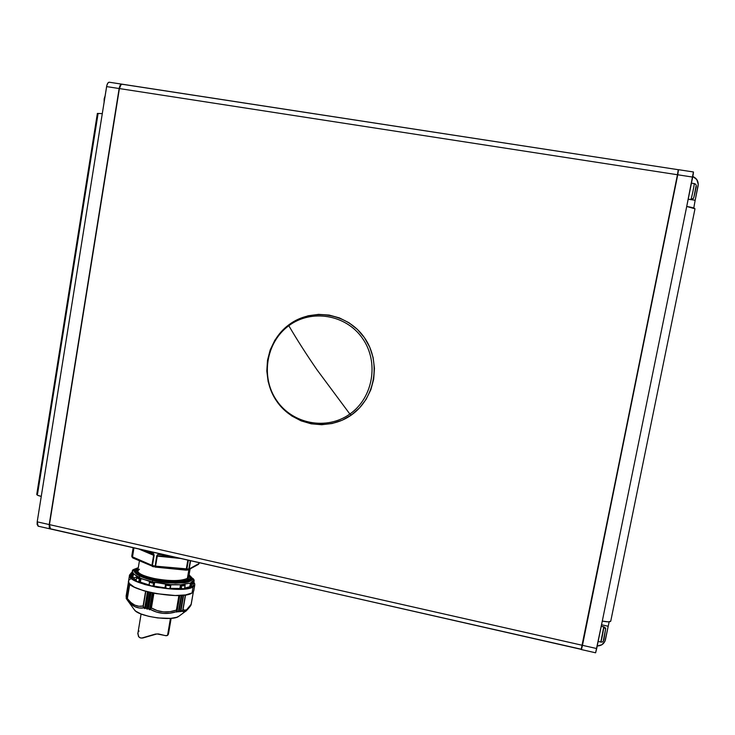 <?xml version="1.0" encoding="UTF-8"?>
<svg xmlns="http://www.w3.org/2000/svg" width="735" height="735" viewBox="0 0 735 735"><rect width="100%" height="100%" fill="white"/><g stroke="black" fill="none" stroke-linecap="round" stroke-linejoin="round"><path stroke-width="1.1" d="M153.845 566.823L153.689 565.775L152.439 565.481L152.586 566.529L153.734 566.758M188.482 575.147L190.246 576.378M190.365 576.479C200.609 584.803 163.271 584.169 152.898 580.338L152.228 581.826L154.681 582.368L170.658 584.601L180.516 584.784L190.429 583.094L192.938 580.788L190.429 583.094L191.422 583.37L190.797 586.999L191.743 587.026L191.513 583.434L191.743 587.026L192.919 586.319L193.369 583.195L191.872 584.086L193.369 583.195L192.938 586.282L191.743 587.026L189.795 586.769L190.429 583.094L191.422 583.37L190.797 586.999L184.733 588.064L189.795 586.769L190.429 583.094L180.516 584.784L181.205 585.143L180.58 588.808L181.619 588.983L181.205 585.143L181.619 588.983L184.586 588.717L185.147 585.648L181.591 585.924L185.147 585.648L184.614 588.616M149.361 582.295L151.548 582.827L151.943 581.982L149.462 581.495L151.943 581.982L151.548 582.827L149.361 582.295L149.131 585.051L152.705 586.309L153.799 583.324L151.548 582.827L153.799 583.324L152.705 586.309L153.661 586.319L154.681 582.368L154.047 586.107L154.387 582.524L151.943 581.982L154.681 582.368L154.047 586.107L153.275 586.374L149.242 585.501L149.361 582.295M288.818 325.715C265.969 342.335 260.429 377.211 276.691 400.538C292.613 424.123 326.772 430.655 349.86 414.044L317.097 369.935C306.495 354.573 297.069 339.827 288.818 325.715L289.048 324.659C265.702 341.646 260.034 377.294 276.654 401.145C292.925 425.234 327.847 431.932 351.449 414.953L349.86 414.044C326.772 430.655 292.613 424.123 276.691 400.538C260.429 377.211 265.969 342.335 288.818 325.715C311.41 308.746 346.121 314.488 362.53 338.422C379.278 362.107 373.187 397.782 349.86 414.044L351.449 414.953L359.498 407.925L366.058 399.408L370.844 389.715L373.683 379.223L374.455 368.336L373.114 357.504L369.723 347.131L364.413 337.641L357.394 329.409L348.95 322.738L339.414 317.906L329.151 315.076L318.586 314.369L308.112 315.784L298.144 319.256L289.048 324.659L281.174 331.761L274.817 340.287L270.204 349.915L267.503 360.269L266.814 370.973L268.156 381.612L271.472 391.792L276.654 401.145L283.499 409.303L291.749 415.955L301.111 420.861L311.227 423.829L321.719 424.72L332.183 423.498L342.225 420.209L351.449 414.953C375.309 398.333 381.548 361.859 364.413 337.641C347.637 313.174 312.145 307.313 289.048 324.659L288.818 325.715C297.069 339.827 306.495 354.573 317.097 369.935L349.86 414.044C373.187 397.782 379.278 362.107 362.53 338.431C346.121 314.488 311.41 308.746 288.818 325.715M182.418 580.292L178.017 581.651M146.274 576.791L155.655 579.906M190.742 605.355L191.21 604.243C187.921 609.618 185.211 611.364 183.07 609.48L181.802 611.162L185.679 611.208L186.488 610.62L179.156 616.031M190.337 605.649L187.719 609.379M188.224 579.593L187.774 578.463M188.169 578.142L188.16 579.759M137.794 570.81C137.904 573.493 143.426 576.065 154.359 578.537C169.757 581.312 180.764 581.256 187.388 578.353L188.877 569.68L187.388 578.353L188.766 576.617M177.695 569.322L161.222 567.705L177.695 569.322M190.484 577.894L189.024 579.63L188.858 580.595L190.319 578.858L190.696 579.75L190.319 578.849M190.356 578.675L188.858 580.595C187.085 581.798 183.52 582.579 178.173 582.928C183.52 582.579 187.085 581.798 188.858 580.595L189.024 579.63C185.707 582.717 166.183 582.736 153.532 579.777C166.183 582.736 185.707 582.717 189.024 579.63L190.503 577.784L189.106 574.733M135.607 572.142L138.005 569.377C130.435 571.812 144.529 578.95 161.746 580.861C181.315 583.259 194.849 580.08 189.106 574.752C194.849 580.08 181.315 583.259 161.746 580.861C144.529 578.95 130.435 571.812 138.005 569.395M137.105 568.872L136.93 569.91L137.105 568.872L135.598 569.965L135.148 571.26L137.491 574.246L143.839 577.37L153.266 580.145L164.254 582.102L175.04 582.928L183.879 582.506L189.419 580.916C180.929 587.146 132.061 578.05 135.176 570.829L137.105 568.872M193.774 590.784L192.046 592.952L193.094 586.852L194.554 585.473L194.766 583.893L193.921 582.368L194.803 584.812L193.094 586.852L192.046 592.952L193.755 590.876L194.793 584.83M139.439 576.773L137.353 577.012M136.976 577.067L133.099 577.885M193.81 579.713L193.296 582.69L193.81 579.713M194.159 580.338L193.948 582.12L194.159 580.338M193.755 583.259L193.948 582.12L193.755 583.259M170.061 587.917L170.759 585.317L170.061 587.917M132.153 571.839L132.465 570.378L132.153 571.839M138.952 582.175L138.465 582.046L139.494 579.143L136.591 577.591L136.278 579.419L136.545 577.82L139.494 579.143L138.465 582.046L139.521 582.212L140.357 578.463L137.151 577.03L141.001 578.427L140.376 582.148L138.979 582.175M126.227 598.318L128.827 582.809L126.227 598.318M126.163 598.18L128.754 582.662M126.595 599.034L129.204 583.406L126.595 599.034L127.559 600.394L126.595 599.034M126.512 598.915L129.121 583.287L126.493 598.896M129.746 584.04L127.274 598.832M127.357 598.584L129.783 584.077L127.201 599.255L127.357 598.584L130.83 602.452L134.707 605.116L138.869 606.256L143.114 606.007C137.169 607.22 131.914 604.749 127.357 598.584M176.685 612.071L179.533 595.479L176.685 612.071L179.524 595.479L176.685 612.062L176.4 610.133C167.497 613.146 159.164 612.43 151.419 607.974L150.399 609.434C158.585 613.89 167.295 614.644 176.529 611.685L176.685 612.071M176.96 612.034L178.715 611.198L178.743 611.869L181.582 595.368L178.743 611.897L181.233 595.387L178.513 611.263L176.96 612.034L179.799 595.46L176.96 612.034M178.844 611.906L180.645 611.015L180.608 611.676L183.438 595.203L180.617 611.704L183.447 595.203L180.608 611.676L183.162 595.231L180.442 611.088L178.844 611.906M181.839 595.35L179.009 611.842L181.839 595.35M180.608 611.676L181.802 611.162L180.828 611.649L183.649 595.185L180.718 611.051M600.743 642.032L600.78 642.041C601.212 642.197 603.913 628.471 603.747 626.9L601.221 626.339L603.747 626.9L600.835 641.967M688.199 199.157L690.845 199.571C691.543 198.845 694.86 182.749 694.143 183.575C694.777 183.18 691.525 198.873 690.845 199.571L693.417 198.331L690.845 199.571L688.199 199.157M693.941 196.943L696.017 186.286M605.567 629.583L603.417 640.286L605.603 629.114L603.747 626.9L605.603 629.114M581.477 649.134L677.734 174.829L581.164 649.51L582.193 645.266L49.447 524.615L119.401 88.567L677.449 174.737L582.193 645.266L49.447 524.615L50.485 528.979L49.631 528.217L49.447 524.615L119.401 88.567L677.449 174.737L678.267 169.647L677.734 174.829L678.295 169.666M122.12 84.194C120.898 84.121 119.989 85.572 119.401 88.567L121.156 84.461L122.322 84.277L678.24 169.702L122.12 84.194M50.917 528.924L581.137 649.345M581.514 649.29L50.081 528.888L49.208 524.56L37.2 521.841L102.294 113.622L97.369 113.456L98.021 113.943L37.559 493.865L37.016 494.076M120.806 84.782L119.254 88.586L49.319 524.524L49.603 528.143L49.319 524.524L119.254 88.586L120.917 84.681M696.054 186.295L694.134 196.3M603.747 626.9L601.258 626.165M690.826 199.608L695.163 200.287L698.075 185.992C698.663 181.536 696.909 178.366 692.811 176.501L696.752 179.524L698.25 184.292L695.163 200.287L691.102 199.644M694.988 208.795L686.72 206.452L602.296 621.075L608.332 621.865L610.748 621.176L694.988 208.795C694.639 208.115 691.883 207.334 686.72 206.452L602.296 621.075C607.275 622.076 610.096 622.113 610.748 621.185L694.988 208.795M695.163 200.287L693.776 208.042L695.163 200.287M601.542 624.768L608.203 626.257L604.988 641.168L601.864 644.76L597.224 645.982C601.579 645.808 604.326 643.685 605.465 639.634L608.203 626.257L601.542 624.768M609.168 621.838L608.203 626.257L609.168 621.838M678.589 169.693L693.454 171.981L693.28 173.956L692.692 177.089L677.753 174.783L582.478 645.33L596.701 648.546L602.296 621.075L595.616 652.799L596.701 648.546L582.478 645.33L678.46 169.904L677.753 174.783L692.692 177.089L686.72 206.452L693.417 172.036M581.431 649.575L582.478 645.33L581.431 649.575L595.616 652.799M581.495 649.299L678.478 170.042M38.744 512.12L39.718 505.992M105.142 95.78L104.177 98.812L104.104 102.284M36.768 494.343L37.843 495.353L41.252 496.401L102.294 113.622L97.369 113.429L36.759 494.379C36.778 495.032 38.275 495.712 41.252 496.401L37.2 521.841L38.101 526.168L38.716 526.15M109.147 82.201L107.834 83.101L106.814 85.554L102.294 113.622L106.603 86.592L119.153 88.531C119.741 85.536 120.65 84.075 121.872 84.157L109.359 82.237C108.109 82.155 107.191 83.606 106.603 86.592L119.153 88.531L49.208 524.56L37.2 521.841L37.136 524.533L38.275 526.205M50.283 528.924L49.3 527.932L49.208 524.56L119.153 88.531L120.365 85.021L121.661 84.121M128.515 581.872L126.071 596.397M143.849 607.882L143.114 606.007L144.62 608.534L147.45 591.776L144.62 608.534L143.849 607.882L139.356 608.001L134.955 606.742L130.913 603.995L127.366 600.1C132.015 606.301 137.509 608.892 143.849 607.882M127.403 600.164L134.542 610.05C138.841 616.564 172.22 621.406 178.559 616.481L185.799 611.134L183.686 611.823L181.802 611.162L182.739 610.28L185.367 594.964L182.739 610.28L185.569 594.937L183.07 609.48L184.742 610.234L186.708 609.637L191.21 604.243L193.36 591.785L191.026 604.933M179.101 595.488L176.529 611.685L169.868 613.201L163.069 613.385L156.481 612.053L150.399 609.434L151.419 607.974L157.207 610.592L163.464 611.906L169.969 611.685L176.4 610.133L176.464 610.895L179.101 595.488M178.908 595.497L176.4 610.133L178.908 595.497M153.909 593.228L151.419 607.974L153.909 593.228M153.661 593.173L151.033 608.699L153.661 593.173M152.614 592.961L149.775 609.747L150.399 609.434L149.618 609.756L152.292 592.897L149.453 609.673L148.36 608.663L149.775 609.747L152.614 592.961M151.07 592.64L148.36 608.663L151.07 592.64M150.721 592.557L148.011 608.589L150.721 592.557M147.312 609.168L148.011 608.589L146.982 609.085L149.802 592.346L146.982 609.085L145.962 608.102L147.312 609.168L150.142 592.428L147.312 609.168M148.663 592.079L145.962 608.102L148.663 592.079M148.323 591.997L145.962 608.102L148.323 591.997M144.914 608.598L145.613 608.02L144.62 608.534L147.744 591.85L144.914 608.598M145.852 591.353L143.233 606.853L145.852 591.353M145.594 591.289L143.114 606.007L145.594 591.289M192.046 592.952L185.569 594.937L175.206 595.525L155.976 593.614L143.748 590.756L134.33 587.155L129.195 583.397L128.524 581.155C124.785 589.948 182.216 600.614 192.046 592.952M129.048 580.08L130.839 578.748M132.53 572.537L132.971 569.882L134.698 569.138L132.971 569.882L132.53 572.537M130.398 576.212L131.308 572.694L130.398 576.249L130.913 577.232L131.73 574.384L131.06 573.144L131.73 574.384L130.913 577.232L131.776 577.489L132.383 573.842L131.822 574.182L133.458 573.906L132.842 577.591L131.776 577.489L132.649 573.824L131.914 572.473L132.649 573.824L133.458 573.906L132.842 577.591L131.023 577.306L130.407 576.148M136.131 580.788L136.278 579.419L136.168 581.008L138.465 582.046L136.039 580.852M170.796 585.235L165.743 584.353L165.145 588.165L166 588.441L165.798 584.536L166 588.441L169.629 588.781L170.621 585.721L165.963 585.29L170.759 585.317L170.18 588.726L170.851 585.014M193.094 586.852C183.291 594.33 125.832 583.663 129.544 575.055L131.06 573.144L129.516 575.533L130.224 577.251L135.369 580.953L144.795 584.518L157.042 587.366L176.271 589.314L186.626 588.763L193.094 586.852M137.794 576.984L131.914 572.473L132.723 572.556L132.695 571.738L133.458 573.906L141.001 578.427L137.794 576.984M192.919 579.584L193.571 579.649L192.919 579.584M193.057 582.405L192.065 582.129L192.818 582.304L191.192 583.268L193.057 582.405M185.073 584.839L181.049 585.023L180.58 588.808L179.882 588.505L180.516 584.784L185.073 584.839M170.842 584.941L165.595 584.123L165.145 588.165L165.595 584.123L170.805 584.821L180.516 584.784L179.882 588.505L170.281 588.349L184.393 588.763L185.137 585.703M170.217 588.634L166 588.441L154.047 586.107L164.962 587.862L165.595 584.123L149.563 581.403L141.001 578.427L140.376 582.148L139.521 582.212L140.357 578.463L152.228 581.826L152.898 580.338C143.325 578.629 126.457 571.306 138.263 567.889L134.68 569.698L134.137 571.012L136.554 574.219L143.472 577.591L158.117 581.413L175.472 583.222L184.935 582.736L188.188 582.037L191.614 580.034L191.899 578.693L191.054 577.15M148.847 584.885L140.376 582.148L148.847 584.885M136.15 580.145L132.842 577.591L136.15 580.145M137.767 572.078L136.26 572.455M188.206 579.639L186.938 578.959M192.947 580.714L192.938 580.769C193.415 579.529 192.506 577.976 190.19 576.102M189.419 580.916L190.677 579.768L190.53 577.636L190.907 579.189L189.419 580.916M137.987 569.515L135.718 571.508C136.003 574.393 141.947 577.159 153.532 579.777M188.399 577.903L188.344 579.667L188.399 577.903M188.941 576.258L190.108 578.179L188.858 576.176M190.503 577.784L190.337 578.739C189.915 580.604 187.351 581.909 182.666 582.653L189.373 580.218M188.923 575.808L190.291 577.784M137.84 570.397C135.194 573.374 148.433 578.574 162.224 580.126C179.836 581.67 188.73 580.301 188.886 576.01C188.73 580.301 179.836 581.67 162.224 580.126C148.433 578.574 135.194 573.374 137.84 570.397M185.248 582.276L186.47 581.789L185.248 582.276M154.359 578.537C169.757 581.312 180.764 581.256 187.388 578.353L188.776 576.506M139.466 569.221L137.785 570.902M188.206 569.974L189.18 568.991L190.585 560.796L189.18 568.991L199.093 563.469L188.482 569.891M155.278 567.089L185.909 570.13L186.286 569.175L155.572 566.161L155.195 567.117M152.448 566.483L151.943 565.325L132.429 556.864L133.219 558.049M132.934 558.003L132.171 556.698L132.732 557.893M131.804 555.945L131.896 556.744M187.765 569.956L188.849 569.065L190.273 560.731L189.18 568.991L188.114 569.992L198.533 564.324L199.167 562.744M198.11 564.498L197.642 564.489M155.076 567.098L156.647 556.018L155.223 567.117L157.272 556.119L156.647 556.018L157.612 554.613L161.829 554.456L164.135 554.851L164.024 555.862L174.838 557.222L164.061 555.835L164.135 554.851L165.136 555.017L164.135 554.851C160.386 553.648 157.896 554.034 156.647 556.018L180.158 558.435L157.272 556.119L155.572 566.161L188.849 569.065L186.837 569.193L186.139 570.13L186.837 569.193L186.286 569.175L185.937 570.121L188.013 570.002M185.937 570.121L154.984 567.034M175.095 557.277L162.637 555.651L157.272 556.119L164.015 555.825M186.286 569.175L187.829 560.171L186.286 569.175M152.632 566.538L152.439 565.481L151.934 565.803L152.558 566.51M132.419 557.635L133.917 547.924L132.429 556.864L151.943 565.325L153.633 555.292L139.034 549.091L153.633 555.292L151.943 565.325L152.439 565.481L154.129 555.449L153.633 555.292L154.129 555.449C153.569 553.051 151.603 551.654 148.24 551.241L148.553 552.343L153.633 555.292L150.05 552.821M141.974 549.955L141.065 549.55M132.171 556.698L133.173 547.759L132.171 556.698M186.837 569.193L188.362 560.29L186.837 569.193M148.608 552.352L148.24 551.241L153.725 553.731L154.129 555.449L152.439 565.481L154.956 566.06L153.689 565.775L153.808 566.814L132.842 557.966L131.841 556.625M148.24 551.241L147.423 550.993L148.24 551.241M179.083 616.095L176.712 617.308L170.612 618.383L157.768 617.942L148.709 616.334L140.964 613.945L135.736 611.18L134.211 609.591M137.914 632.881L138.437 636.372L139.714 637.649L141.653 638.09L155.379 634.075L158.494 633.947L165.43 635.628L167.543 635.417L170.447 618.392L167.543 635.417L168.554 633.515M139.034 631.025L138.152 632.109M141.092 614.001L137.822 633.735L138.979 637.089L140.615 637.98L142.792 637.998L156.959 633.928L166.239 635.738L167.543 635.417L168.352 634.305L168.333 630.786M143.38 576.672L143.536 575.762M188.785 576.617L190.089 569M137.767 570.81L139.439 560.833M126.144 598.171L128.744 582.634M129.737 584.022L127.219 599.053M38.587 513.14L39.837 505.276M103.975 103.111L105.298 94.778M598.143 641.444L600.78 642.041C602.764 642.445 603.876 641.122 604.133 638.063L605.603 629.142M691.46 183.162L694.143 183.575M694.189 183.585C696.275 184.053 696.808 185.734 695.806 188.61C694.584 195.133 693.647 198.551 692.995 198.873L690.799 199.626L688.19 199.213M605.594 628.921C606.017 628.471 605.383 627.736 603.711 626.716M50.081 528.888L38.101 526.168M178.559 616.481L185.689 611.208C184.779 612.632 190.935 605.989 190.962 605.052M193.369 591.767L191.192 604.427M128.506 581.817L126.071 596.361M136.03 580.861L136.398 578.656M170.842 585.069L170.226 588.68M128.524 581.164L129.544 575.055M134.624 569.046L132.75 569.956M193.084 578.546L194.104 579.979M132.557 572.537L132.677 571.812M192.68 582.267L192.938 580.769M138.281 567.751C134.569 568.835 132.704 570.158 132.695 571.738M131.785 555.982L133.164 547.759M199.093 563.469L199.213 562.762M150.115 552.849L140.67 549.458M181.426 581.394L181.536 580.769M171.145 618.337L168.535 633.607"/></g></svg>
